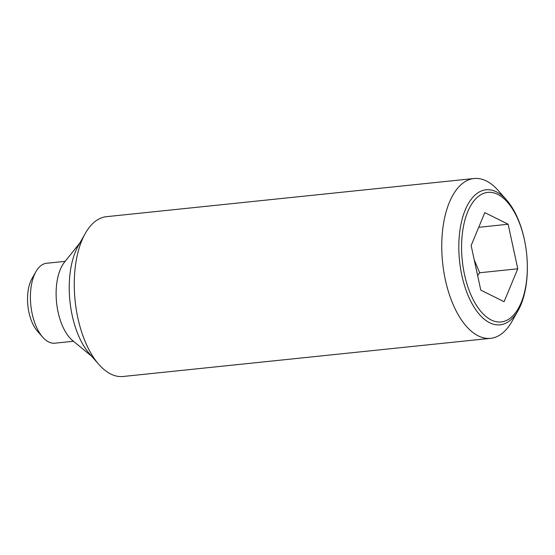 <?xml version="1.0" encoding="UTF-8"?>
<svg xmlns="http://www.w3.org/2000/svg" width="555" height="555" viewBox="0 0 555 555"><rect width="100%" height="100%" fill="white"/><g stroke="black" fill="none" stroke-linecap="round" stroke-linejoin="round"><path stroke-width="0.83" d="M506.562 199.98L498.279 190.566A80.336 39.932 84.1 0 0 474.025 178.516A80.336 39.932 84.1 0 0 445.332 279.706A80.336 39.932 84.1 0 0 490.613 338.335A80.336 39.932 84.1 0 0 511.877 321.56L518.051 310.647A67.87 33.737 -95.9 0 1 507.173 322.469A67.87 33.737 -95.9 0 1 461.829 275.287A67.87 33.737 -95.9 0 1 478.993 192.148A67.87 33.737 -95.9 0 1 506.562 199.98A67.87 33.737 -95.9 0 1 524.336 239.33A67.87 33.737 -95.9 0 1 525.502 245.442L525.564 245.782A65.115 32.363 84.1 0 0 480.942 194.652A65.115 32.363 84.1 0 0 464.473 274.413A65.115 32.363 84.1 0 0 507.971 319.687A65.115 32.363 84.1 0 0 527.236 261.918A65.115 32.363 84.1 0 0 525.564 245.782M474.025 178.516L106.532 216.665A80.336 39.932 84.1 0 0 85.276 233.44A80.336 39.932 84.1 0 0 77.839 317.855A80.336 39.932 84.1 0 0 98.873 364.434A80.336 39.932 84.1 0 0 123.127 376.484L490.613 338.335M85.276 233.44L78.317 245.747A66.281 32.946 84.1 0 0 72.178 315.393A66.281 32.946 84.1 0 0 89.535 353.819L98.873 364.434M79.962 242.84L64.519 262.126A44.185 21.964 84.1 0 0 58.081 312.056A44.185 21.964 84.1 0 0 72.67 340.617L91.742 356.324M65.143 261.343L46.544 263.278A40.168 19.966 84.1 0 0 35.915 271.666A40.168 19.966 84.1 0 0 32.197 313.873A40.168 19.966 84.1 0 0 42.714 337.162A40.168 19.966 84.1 0 0 54.841 343.184L73.44 341.256M35.915 271.666L31.94 278.693A32.134 15.97 84.1 0 0 28.964 312.465A32.134 15.97 84.1 0 0 37.379 331.092L42.714 337.162M478.722 227.307L508.144 224.248L517.773 268.793L479.638 272.755L474.22 259.789M517.773 268.793L504.086 301.712L480.769 290.085L471.139 245.539L484.827 212.62L508.144 224.248M477.626 275.544L479.638 272.755M527.236 261.918L527.25 262.265A67.87 33.737 -95.9 0 1 518.051 310.647"/></g></svg>
